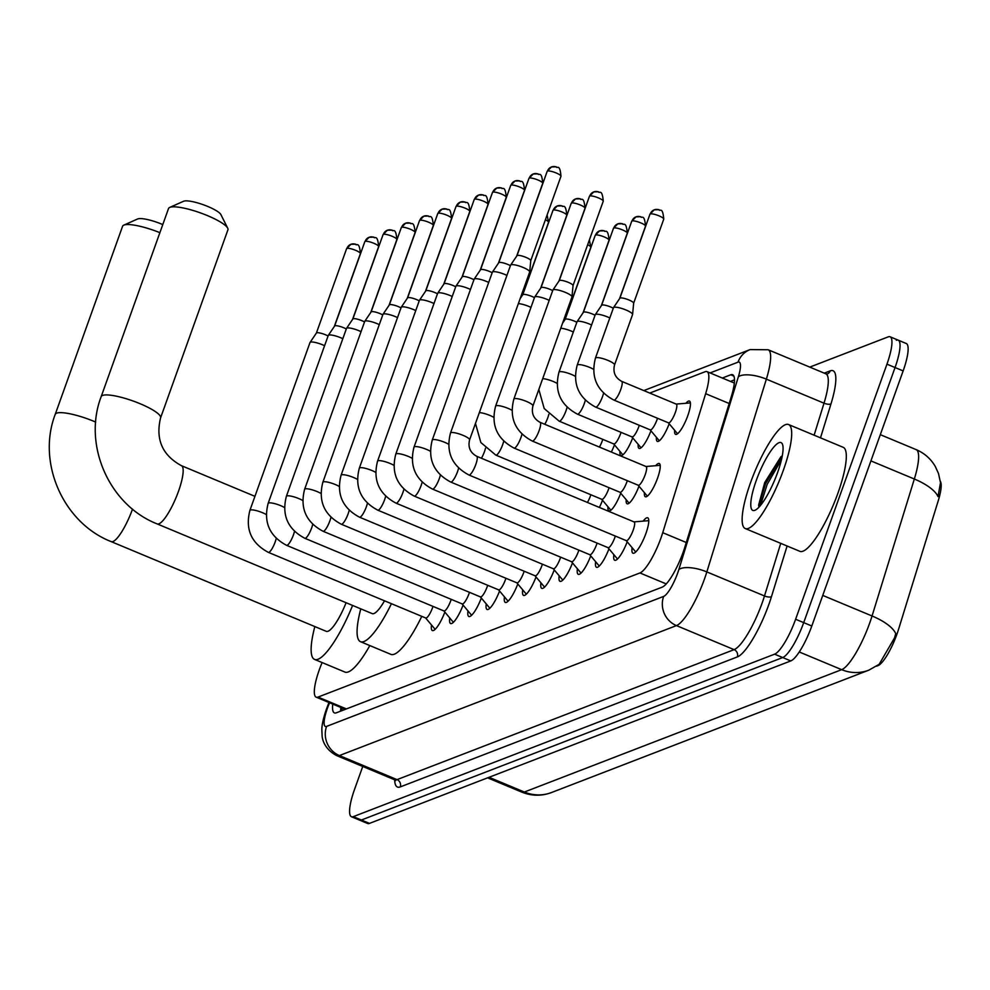 <?xml version="1.0" encoding="UTF-8"?>
<svg xmlns="http://www.w3.org/2000/svg" width="990" height="990" viewBox="0 0 990 990"><rect width="100%" height="100%" fill="white"/><g stroke="black" fill="none" stroke-linecap="round" stroke-linejoin="round"><path stroke-width="1.49" d="M685.897 403.276A18.03 4.183 112.6 0 1 689.461 401.074A18.03 4.183 112.6 0 1 687.79 415.689A18.03 4.183 112.6 0 1 675.588 434.35A18.03 4.183 112.6 0 1 674.635 430.266M655.689 465.696A18.03 4.183 112.6 0 1 659.253 463.493A18.03 4.183 112.6 0 1 657.583 478.096A18.03 4.183 112.6 0 1 645.381 496.77A18.03 4.183 112.6 0 1 644.428 492.686M643.154 521.124A19.181 4.443 112.6 0 1 647.732 517.82A19.181 4.443 112.6 0 1 645.95 533.35A19.181 4.443 112.6 0 1 632.969 553.212A19.181 4.443 112.6 0 1 632.103 547.631M322.096 662.558L321.391 664.315A33.796 7.833 -67.4 0 0 319.3 669.784A33.796 7.833 -67.4 0 0 316.169 697.17A33.796 7.833 -67.4 0 0 318.038 697.084L639.936 572.95A33.796 7.833 -67.4 0 0 662.731 532.682L705.647 393.686A33.796 7.833 -67.4 0 0 706.996 371.646A33.796 7.833 -67.4 0 0 705.127 371.733L649.787 393.067M876.571 666.171L878.019 665.614A30.418 7.054 -67.4 0 0 898.536 629.38L938.31 500.532A30.418 7.054 -67.4 0 0 940.351 481.388M614.468 444.857A18.03 4.183 112.6 0 1 611.337 452.046M632.709 437.815A18.03 4.183 112.6 0 1 620.879 455.45A18.03 4.183 112.6 0 1 619.938 451.366M650.937 430.786A18.03 4.183 112.6 0 1 639.119 448.421A18.03 4.183 112.6 0 1 638.166 444.337M669.178 423.757A18.03 4.183 112.6 0 1 657.348 441.392A18.03 4.183 112.6 0 1 656.407 437.308M602.502 500.235A18.03 4.183 112.6 0 1 599.371 507.437M620.73 493.206A18.03 4.183 112.6 0 1 608.912 510.828A18.03 4.183 112.6 0 1 607.959 506.744M638.971 486.164A18.03 4.183 112.6 0 1 627.14 503.799A18.03 4.183 112.6 0 1 626.2 499.715M444.844 612.117A19.181 4.443 112.6 0 1 432.382 630.568A19.181 4.443 112.6 0 1 431.516 624.987M463.085 605.076A19.181 4.443 112.6 0 1 450.623 623.539A19.181 4.443 112.6 0 1 449.757 617.958M481.313 598.047A19.181 4.443 112.6 0 1 468.852 616.498A19.181 4.443 112.6 0 1 467.985 610.929M499.554 591.018A19.181 4.443 112.6 0 1 487.092 609.469A19.181 4.443 112.6 0 1 486.226 603.888M517.782 583.989A19.181 4.443 112.6 0 1 505.321 602.44A19.181 4.443 112.6 0 1 504.454 596.859M536.023 576.947A19.181 4.443 112.6 0 1 523.562 595.411A19.181 4.443 112.6 0 1 522.695 589.83M554.251 569.918A19.181 4.443 112.6 0 1 541.79 588.369A19.181 4.443 112.6 0 1 540.924 582.801M572.492 562.889A19.181 4.443 112.6 0 1 560.031 581.34A19.181 4.443 112.6 0 1 559.164 575.759M590.733 555.86A19.181 4.443 112.6 0 1 578.259 574.311A19.181 4.443 112.6 0 1 577.393 568.73M608.961 548.819A19.181 4.443 112.6 0 1 596.5 567.282A19.181 4.443 112.6 0 1 595.634 561.701M627.202 541.79A19.181 4.443 112.6 0 1 614.728 560.241A19.181 4.443 112.6 0 1 613.862 554.672M489.035 777.286L524.366 792.025A39.439 37.447 68.9 0 0 551.541 792.52L547.544 793.832C538.808 796.109 530.256 795.539 521.866 792.136A45.07 10.444 -67.4 0 0 524.366 792.025L841.661 669.661A39.439 37.447 -111.1 0 0 868.849 670.156L879.157 664.315L894.477 637.968L895.74 633.649A39.439 14.677 -162.8 0 0 872.054 615.978L914.339 479.012A45.07 10.444 -67.4 0 0 916.146 449.621L880.308 434.672M809.783 367.104L888.216 336.86A33.796 7.833 112.6 0 1 890.097 336.773A33.796 7.833 112.6 0 1 886.953 364.159L795.613 619.257L803.707 622.623A33.796 7.833 112.6 0 1 782.694 657.546L361.387 820.017A33.796 7.833 112.6 0 1 359.519 820.104A33.796 7.833 112.6 0 0 361.387 820.017L782.694 657.546A33.796 7.833 112.6 0 0 803.707 622.623L895.047 367.538L803.707 622.623L811.8 626.002A33.796 7.833 112.6 0 1 790.787 660.924L369.48 823.395A33.796 7.833 112.6 0 1 367.612 823.482L351.425 816.725A33.796 7.833 112.6 0 1 354.556 789.339L362.748 766.47M896.309 340.238A33.796 7.833 112.6 0 1 898.19 340.152A33.796 7.833 112.6 0 1 895.047 367.538A33.796 7.833 112.6 0 0 898.19 340.152L906.271 343.518A33.796 7.833 112.6 0 1 903.14 370.916L811.8 626.002M870.915 460.894L914.339 479.012A39.439 14.677 -162.8 0 1 938 496.621L940.5 482.65L938.495 473.492L935.241 466.364C930.711 458.717 924.351 453.123 916.146 449.621M332.751 704.088A33.796 7.833 -67.4 0 0 334.397 712.911A33.796 7.833 -67.4 0 0 336.278 712.825L662.124 587.169A33.796 7.833 -67.4 0 0 684.919 546.901L731.276 396.743A33.796 7.833 -67.4 0 0 732.637 374.703A33.796 7.833 -67.4 0 0 730.756 374.789L722.341 378.044M340.622 711.154A33.796 7.833 112.6 0 1 340.845 707.454M795.613 619.257A33.796 7.833 112.6 0 1 774.601 654.167L353.294 816.639A33.796 7.833 112.6 0 1 351.425 816.725M730.434 381.41L734.506 379.838M783.375 470.188A56.331 13.056 112.6 0 1 745.223 528.536A56.331 13.056 112.6 0 1 750.457 482.885A56.331 13.056 112.6 0 1 788.597 424.549A56.331 13.056 112.6 0 1 783.375 470.188M788.597 424.549L843.22 447.332A56.331 13.056 112.6 0 1 837.998 492.971A56.331 13.056 112.6 0 1 799.846 551.319L745.223 528.536M782.31 455.771L780.85 456.848L764.726 482.551L758.6 505.147L759.058 507.053M756.187 480.682A36.729 8.514 112.6 0 1 782.521 444.399A36.729 8.514 112.6 0 1 777.645 472.403A36.729 8.514 112.6 0 1 755.048 510.246A36.729 8.514 112.6 0 1 756.187 480.682M782.261 456.043L765.555 483.764L758.748 506.212M781.531 459.509L767.163 484.432L760.468 505.432M137.536 219.025A20.283 4.269 19.7 0 1 137.66 218.963A20.283 4.269 19.7 0 1 137.783 218.914A20.283 4.269 19.7 0 1 162.781 224.582M159.885 232.662A31.544 6.645 -160.3 0 0 123.96 225.064A31.544 6.645 -160.3 0 0 123.762 225.151A31.544 6.645 -160.3 0 0 122.587 226.24L55.23 414.352A31.544 6.645 19.7 0 1 56.603 413.164A31.544 6.645 19.7 0 1 95.708 422.087M132.524 509.07A31.544 7.314 -67.4 0 1 112.947 541.555A31.544 7.314 -67.4 0 1 111.202 541.629L326.255 631.335A31.544 7.314 -67.4 0 0 346.092 602.712M352.601 605.435A61.962 14.355 112.6 0 1 314.548 659.402A61.962 14.355 112.6 0 1 314.845 626.571M369.827 645.579A61.962 14.355 112.6 0 1 344.891 672.062L314.548 659.402M183.484 201.304A20.283 4.269 19.7 0 1 183.608 201.242A20.283 4.269 19.7 0 1 183.732 201.193A20.283 4.269 19.7 0 1 203.594 204.843A20.283 4.269 19.7 0 1 220.894 214.595L227.712 228.195A31.544 6.645 -160.3 0 0 200.797 213.023A31.544 6.645 -160.3 0 0 169.909 207.343A31.544 6.645 -160.3 0 0 169.711 207.43A31.544 6.645 -160.3 0 0 168.535 208.519L101.178 396.631A31.544 6.645 19.7 0 1 102.552 395.443A31.544 6.645 19.7 0 1 136.645 402.324A31.544 6.645 19.7 0 1 160.578 417.891L227.935 229.791A31.544 6.645 -160.3 0 0 227.712 228.195M254.937 496.337L181.442 465.684A31.544 7.314 -67.4 0 1 178.509 491.238A31.544 7.314 -67.4 0 1 158.895 523.834A31.544 7.314 -67.4 0 1 157.15 523.908L372.203 613.614A31.544 7.314 -67.4 0 0 384.516 600.806M391.434 603.702A61.962 14.355 112.6 0 1 360.496 641.681A61.962 14.355 112.6 0 1 360.793 608.85M421.789 616.349A61.962 14.355 112.6 0 1 390.84 654.341L360.496 641.681M425.613 617.958L434.895 629.021A16.904 3.911 -67.4 0 0 435.204 629.269M425.514 617.834A10.135 2.351 -67.4 0 0 425.75 618.008A10.135 2.351 -67.4 0 0 432.618 607.501A10.135 2.351 -67.4 0 0 432.989 606.387M266.223 514.528A10.135 2.141 19.7 0 0 250.544 509.961A10.135 2.141 19.7 0 0 250.346 510.023A10.135 2.141 19.7 0 0 249.901 510.407L310.006 342.515A10.135 2.141 19.7 0 1 310.068 342.416A10.135 2.141 19.7 0 1 310.452 342.144A10.135 2.141 19.7 0 1 322.517 344.792A10.135 2.141 19.7 0 1 324.584 345.72M355.905 244.419A7.326 6.955 68.9 0 0 346.921 248.416A7.326 1.547 19.7 0 0 346.599 248.688L316.392 333.061A7.326 1.547 19.7 0 1 316.416 333.024A7.326 1.547 19.7 0 1 316.701 332.826A7.326 1.547 19.7 0 1 325.413 334.744A7.326 1.547 19.7 0 1 328.061 336.018M443.854 610.917L453.135 621.992A16.904 3.911 -67.4 0 0 453.432 622.24M443.755 610.805A10.135 2.351 -67.4 0 0 443.978 610.979A10.135 2.351 -67.4 0 0 450.846 600.472A10.135 2.351 -67.4 0 0 451.23 599.358M284.452 507.499A10.135 2.141 19.7 0 0 268.785 502.932A10.135 2.141 19.7 0 0 268.575 502.994A10.135 2.141 19.7 0 0 268.142 503.365L328.247 335.486A10.135 2.141 19.7 0 1 328.296 335.387A10.135 2.141 19.7 0 1 328.692 335.103A10.135 2.141 19.7 0 1 340.758 337.763A10.135 2.141 19.7 0 1 342.812 338.691M334.608 326.069A7.326 1.547 19.7 0 1 334.645 325.995A7.326 1.547 19.7 0 1 334.929 325.797A7.326 1.547 19.7 0 1 343.641 327.715A7.326 1.547 19.7 0 1 346.29 328.989M462.082 603.888L471.364 614.951A16.904 3.911 -67.4 0 0 471.673 615.211M461.983 603.764A10.135 2.351 -67.4 0 0 462.219 603.937A10.135 2.351 -67.4 0 0 469.087 593.443A10.135 2.351 -67.4 0 0 469.458 592.329M302.692 500.47A10.135 2.141 19.7 0 0 287.013 495.891A10.135 2.141 19.7 0 0 286.815 495.953A10.135 2.141 19.7 0 0 286.37 496.337L346.488 328.457A10.135 2.141 19.7 0 1 346.537 328.346A10.135 2.141 19.7 0 1 346.921 328.074A10.135 2.141 19.7 0 1 358.986 330.734A10.135 2.141 19.7 0 1 361.053 331.662M352.848 319.04A7.326 1.547 19.7 0 1 352.886 318.966A7.326 1.547 19.7 0 1 353.17 318.755A7.326 1.547 19.7 0 1 361.882 320.673A7.326 1.547 19.7 0 1 364.53 321.948M480.323 596.859L489.604 607.922A16.904 3.911 -67.4 0 0 489.901 608.169M480.224 596.735A10.135 2.351 -67.4 0 0 480.447 596.908A10.135 2.351 -67.4 0 0 487.315 586.414A10.135 2.351 -67.4 0 0 487.699 585.3M320.921 493.428A10.135 2.141 19.7 0 0 305.254 488.862A10.135 2.141 19.7 0 0 305.044 488.924A10.135 2.141 19.7 0 0 304.611 489.308L364.716 321.428A10.135 2.141 19.7 0 1 364.765 321.317A10.135 2.141 19.7 0 1 365.161 321.045A10.135 2.141 19.7 0 1 377.227 323.693A10.135 2.141 19.7 0 1 379.281 324.621M410.615 223.319A7.326 6.955 68.9 0 0 401.618 227.316A7.326 1.547 19.7 0 0 401.309 227.589L371.089 311.961A7.326 1.547 19.7 0 1 371.114 311.924A7.326 1.547 19.7 0 1 371.399 311.726A7.326 1.547 19.7 0 1 380.111 313.644A7.326 1.547 19.7 0 1 382.759 314.919M498.552 589.83L507.833 600.893A16.904 3.911 -67.4 0 0 508.142 601.14M498.453 589.706A10.135 2.351 -67.4 0 0 498.688 589.879A10.135 2.351 -67.4 0 0 505.556 579.373A10.135 2.351 -67.4 0 0 505.927 578.259M339.162 486.399A10.135 2.141 19.7 0 0 323.482 481.833A10.135 2.141 19.7 0 0 323.285 481.895A10.135 2.141 19.7 0 0 322.839 482.279L382.957 314.387A10.135 2.141 19.7 0 1 383.006 314.288A10.135 2.141 19.7 0 1 383.39 314.016A10.135 2.141 19.7 0 1 395.456 316.664A10.135 2.141 19.7 0 1 397.522 317.592M389.318 304.969A7.326 1.547 19.7 0 1 389.355 304.895A7.326 1.547 19.7 0 1 389.639 304.697A7.326 1.547 19.7 0 1 398.351 306.615A7.326 1.547 19.7 0 1 401 307.89M516.792 582.788L526.074 593.864A16.904 3.911 -67.4 0 0 526.371 594.111M516.693 582.677A10.135 2.351 -67.4 0 0 516.916 582.85A10.135 2.351 -67.4 0 0 523.784 572.344A10.135 2.351 -67.4 0 0 524.168 571.23M357.402 479.37A10.135 2.141 19.7 0 0 341.723 474.804A10.135 2.141 19.7 0 0 341.513 474.866A10.135 2.141 19.7 0 0 341.08 475.237L401.185 307.358A10.135 2.141 19.7 0 1 401.235 307.259A10.135 2.141 19.7 0 1 401.631 306.974A10.135 2.141 19.7 0 1 413.696 309.635A10.135 2.141 19.7 0 1 415.75 310.563M447.084 209.261A7.326 6.955 68.9 0 0 438.087 213.258A7.326 1.547 19.7 0 0 437.778 213.531L407.571 297.903A7.326 1.547 19.7 0 1 407.583 297.866A7.326 1.547 19.7 0 1 407.868 297.668A7.326 1.547 19.7 0 1 416.58 299.586A7.326 1.547 19.7 0 1 419.228 300.861M535.021 575.759L544.302 586.822A16.904 3.911 -67.4 0 0 544.611 587.082M534.922 575.636A10.135 2.351 -67.4 0 0 535.157 575.809A10.135 2.351 -67.4 0 0 542.025 565.315A10.135 2.351 -67.4 0 0 542.396 564.201M375.631 472.329A10.135 2.141 19.7 0 0 359.952 467.763A10.135 2.141 19.7 0 0 359.754 467.825A10.135 2.141 19.7 0 0 359.308 468.208L419.426 300.329A10.135 2.141 19.7 0 1 419.475 300.218A10.135 2.141 19.7 0 1 419.859 299.945A10.135 2.141 19.7 0 1 431.925 302.606A10.135 2.141 19.7 0 1 433.991 303.534M425.787 290.912A7.326 1.547 19.7 0 1 425.824 290.837A7.326 1.547 19.7 0 1 426.108 290.627A7.326 1.547 19.7 0 1 434.82 292.545A7.326 1.547 19.7 0 1 437.469 293.82M553.261 568.73L562.543 579.793A16.904 3.911 -67.4 0 0 562.84 580.041M553.163 568.607A10.135 2.351 -67.4 0 0 553.385 568.78A10.135 2.351 -67.4 0 0 560.253 558.286A10.135 2.351 -67.4 0 0 560.637 557.172M393.871 465.3A10.135 2.141 19.7 0 0 378.192 460.734A10.135 2.141 19.7 0 0 377.982 460.796A10.135 2.141 19.7 0 0 377.549 461.179L437.654 293.3A10.135 2.141 19.7 0 1 437.704 293.188A10.135 2.141 19.7 0 1 438.1 292.916A10.135 2.141 19.7 0 1 450.165 295.565A10.135 2.141 19.7 0 1 452.22 296.493M444.015 283.87A7.326 1.547 19.7 0 1 444.052 283.796A7.326 1.547 19.7 0 1 444.337 283.598A7.326 1.547 19.7 0 1 453.049 285.516A7.326 1.547 19.7 0 1 455.697 286.791M571.49 561.701L580.771 572.764A16.904 3.911 -67.4 0 0 581.081 573.012M571.391 561.577A10.135 2.351 -67.4 0 0 571.626 561.751A10.135 2.351 -67.4 0 0 578.494 551.244A10.135 2.351 -67.4 0 0 578.865 550.131M412.1 458.271A10.135 2.141 19.7 0 0 396.421 453.705A10.135 2.141 19.7 0 0 396.223 453.767A10.135 2.141 19.7 0 0 395.777 454.15L455.895 286.259A10.135 2.141 19.7 0 1 455.945 286.16A10.135 2.141 19.7 0 1 456.328 285.887A10.135 2.141 19.7 0 1 468.394 288.536A10.135 2.141 19.7 0 1 470.46 289.464M501.782 188.162A7.326 6.955 68.9 0 0 492.797 192.159A7.326 1.547 19.7 0 0 492.476 192.431L462.268 276.804A7.326 1.547 19.7 0 1 462.293 276.767A7.326 1.547 19.7 0 1 462.578 276.569A7.326 1.547 19.7 0 1 471.289 278.487A7.326 1.547 19.7 0 1 473.938 279.762M589.731 554.66L599.012 565.736A16.904 3.911 -67.4 0 0 599.309 565.983M589.632 554.548A10.135 2.351 -67.4 0 0 589.854 554.722A10.135 2.351 -67.4 0 0 596.722 544.215A10.135 2.351 -67.4 0 0 597.106 543.102M430.341 451.242A10.135 2.141 19.7 0 0 414.661 446.676A10.135 2.141 19.7 0 0 414.451 446.738A10.135 2.141 19.7 0 0 414.018 447.109L474.123 279.229A10.135 2.141 19.7 0 1 474.173 279.131A10.135 2.141 19.7 0 1 474.569 278.846A10.135 2.141 19.7 0 1 486.635 281.507A10.135 2.141 19.7 0 1 488.701 282.435M480.484 269.812A7.326 1.547 19.7 0 1 480.534 269.738A7.326 1.547 19.7 0 1 480.806 269.54A7.326 1.547 19.7 0 1 489.518 271.458A7.326 1.547 19.7 0 1 492.166 272.733M607.959 547.631L617.24 558.694A16.904 3.911 -67.4 0 0 617.55 558.954M607.86 547.507A10.135 2.351 -67.4 0 0 608.095 547.68A10.135 2.351 -67.4 0 0 614.963 537.186A10.135 2.351 -67.4 0 0 615.335 536.073M448.569 444.201A10.135 2.141 19.7 0 0 432.89 439.634A10.135 2.141 19.7 0 0 432.692 439.696A10.135 2.141 19.7 0 0 432.246 440.08L492.364 272.201A10.135 2.141 19.7 0 1 492.414 272.089A10.135 2.141 19.7 0 1 492.797 271.817A10.135 2.141 19.7 0 1 504.863 274.478A10.135 2.141 19.7 0 1 506.93 275.406M498.725 262.783A7.326 1.547 19.7 0 1 498.762 262.709A7.326 1.547 19.7 0 1 499.047 262.499A7.326 1.547 19.7 0 1 507.759 264.417A7.326 1.547 19.7 0 1 510.407 265.691M626.2 540.602L635.481 551.665A16.904 3.911 -67.4 0 0 635.778 551.913M626.101 540.478A10.135 2.351 -67.4 0 0 626.324 540.651A10.135 2.351 -67.4 0 0 633.192 530.157A10.135 2.351 -67.4 0 0 634.132 521.94A10.135 2.351 -67.4 0 0 633.848 521.891M469.582 439.882A10.135 2.141 19.7 0 0 462.182 434.994A10.135 2.141 19.7 0 0 451.131 432.605A10.135 2.141 19.7 0 0 450.92 432.667A10.135 2.141 19.7 0 0 450.487 433.051L510.593 265.172A10.135 2.141 19.7 0 1 510.642 265.06A10.135 2.141 19.7 0 1 511.038 264.788A10.135 2.141 19.7 0 1 523.104 267.436A10.135 2.141 19.7 0 1 529.712 271.891A10.135 2.141 19.7 0 1 529.687 272.002L469.582 439.882C467.825 447.233 470.213 452.702 476.735 456.291A10.135 2.351 -67.4 0 1 475.794 464.508A10.135 2.351 -67.4 0 1 469.681 474.891A10.135 2.351 -67.4 0 1 468.926 475.002L626.324 540.651M556.491 167.062A7.326 6.955 68.9 0 0 547.507 171.06A7.326 1.547 19.7 0 0 547.185 171.332L516.978 255.705A7.326 1.547 19.7 0 1 517.003 255.667A7.326 1.547 19.7 0 1 517.275 255.47A7.326 1.547 19.7 0 1 525.987 257.388A7.326 1.547 19.7 0 1 530.764 260.605A7.326 1.547 19.7 0 1 530.751 260.679M648.797 520.728A16.904 3.911 -67.4 0 0 648.401 520.691L634.008 521.879M587.429 502.462A10.135 2.351 -67.4 0 0 590.461 495.866A10.135 2.351 -67.4 0 0 590.844 494.753M601.598 499.158A10.135 2.351 -67.4 0 0 601.833 499.331A10.135 2.351 -67.4 0 0 608.702 488.837A10.135 2.351 -67.4 0 0 609.073 487.724M518.364 303.633A10.135 2.141 19.7 0 1 528.908 306.454A10.135 2.141 19.7 0 1 530.962 307.383M522.757 294.76A7.326 1.547 19.7 0 1 522.794 294.686A7.326 1.547 19.7 0 1 523.079 294.488A7.326 1.547 19.7 0 1 531.791 296.406A7.326 1.547 19.7 0 1 534.439 297.681M619.839 492.129A10.135 2.351 -67.4 0 0 620.062 492.302A10.135 2.351 -67.4 0 0 626.93 481.796A10.135 2.351 -67.4 0 0 627.314 480.682M511.929 410.256A10.135 2.141 19.7 0 0 496.25 405.69A10.135 2.141 19.7 0 0 496.052 405.752A10.135 2.141 19.7 0 0 495.606 406.135L534.625 297.149A10.135 2.141 19.7 0 1 534.687 297.05A10.135 2.141 19.7 0 1 535.07 296.765A10.135 2.141 19.7 0 1 547.136 299.425A10.135 2.141 19.7 0 1 549.202 300.354M540.998 287.731A7.326 1.547 19.7 0 1 541.035 287.657A7.326 1.547 19.7 0 1 541.307 287.459A7.326 1.547 19.7 0 1 550.032 289.365A7.326 1.547 19.7 0 1 552.668 290.639M638.067 485.1A10.135 2.351 -67.4 0 0 638.303 485.273A10.135 2.351 -67.4 0 0 645.171 474.767A10.135 2.351 -67.4 0 0 646.111 466.55A10.135 2.351 -67.4 0 0 645.814 466.513M532.929 405.937A10.135 2.141 19.7 0 0 525.542 401.049A10.135 2.141 19.7 0 0 514.491 398.661A10.135 2.141 19.7 0 0 514.28 398.723A10.135 2.141 19.7 0 0 513.847 399.094L552.865 290.12A10.135 2.141 19.7 0 1 552.915 290.008A10.135 2.141 19.7 0 1 553.311 289.736A10.135 2.141 19.7 0 1 565.377 292.397A10.135 2.141 19.7 0 1 571.985 296.839A10.135 2.141 19.7 0 1 571.96 296.951L532.929 405.937C531.185 413.288 533.573 418.758 540.095 422.334A10.135 2.351 -67.4 0 1 539.154 430.551A10.135 2.351 -67.4 0 1 533.041 440.934A10.135 2.351 -67.4 0 1 532.286 441.057L638.303 485.273M589.768 196.008A7.326 1.547 19.7 0 0 589.446 196.292L559.239 280.653A7.326 1.547 19.7 0 1 559.263 280.615A7.326 1.547 19.7 0 1 559.548 280.418A7.326 1.547 19.7 0 1 568.26 282.336A7.326 1.547 19.7 0 1 573.037 285.553A7.326 1.547 19.7 0 1 573.012 285.627L603.244 201.218C602.18 187.865 599 194.102 598.505 191.763L593.715 191.924A7.326 6.955 68.9 0 0 589.768 196.008A7.326 1.547 19.7 0 1 597.688 197.604A7.326 1.547 19.7 0 1 603.244 201.218M599.408 447.072A10.135 2.351 -67.4 0 0 602.427 440.488A10.135 2.351 -67.4 0 0 602.811 439.362M613.565 443.78A10.135 2.351 -67.4 0 0 613.8 443.953A10.135 2.351 -67.4 0 0 620.668 433.447A10.135 2.351 -67.4 0 0 621.052 432.333M560.736 328.272A10.135 2.141 19.7 0 1 571.279 331.093A10.135 2.141 19.7 0 1 573.346 332.021M565.142 319.399A7.326 1.547 19.7 0 1 565.179 319.325A7.326 1.547 19.7 0 1 565.463 319.127A7.326 1.547 19.7 0 1 574.175 321.045A7.326 1.547 19.7 0 1 576.824 322.319M631.806 436.751A10.135 2.351 -67.4 0 0 632.041 436.924A10.135 2.351 -67.4 0 0 638.896 426.418A10.135 2.351 -67.4 0 0 639.28 425.304M575.289 376.311A10.135 2.141 19.7 0 0 559.61 371.733A10.135 2.141 19.7 0 0 559.412 371.807A10.135 2.141 19.7 0 0 558.966 372.178L577.009 321.787A10.135 2.141 19.7 0 1 577.059 321.688A10.135 2.141 19.7 0 1 577.455 321.404A10.135 2.141 19.7 0 1 589.52 324.064A10.135 2.141 19.7 0 1 591.575 324.992M622.797 224A7.326 6.955 68.9 0 0 613.8 227.997A7.326 1.547 19.7 0 0 613.491 228.269L583.382 312.32A7.326 1.547 19.7 0 1 583.407 312.296A7.326 1.547 19.7 0 1 583.692 312.098A7.326 1.547 19.7 0 1 592.404 314.003A7.326 1.547 19.7 0 1 595.052 315.278M650.046 429.71A10.135 2.351 -67.4 0 0 650.269 429.883A10.135 2.351 -67.4 0 0 657.137 419.389A10.135 2.351 -67.4 0 0 657.521 418.275M593.517 369.27A10.135 2.141 19.7 0 0 577.851 364.704A10.135 2.141 19.7 0 0 577.64 364.765A10.135 2.141 19.7 0 0 577.195 365.149L595.25 314.758A10.135 2.141 19.7 0 1 595.299 314.647A10.135 2.141 19.7 0 1 595.683 314.375A10.135 2.141 19.7 0 1 607.749 317.023A10.135 2.141 19.7 0 1 609.815 317.951M601.611 305.328A7.326 1.547 19.7 0 1 601.648 305.254A7.326 1.547 19.7 0 1 601.932 305.056A7.326 1.547 19.7 0 1 610.644 306.974A7.326 1.547 19.7 0 1 613.293 308.249M668.275 422.68A10.135 2.351 -67.4 0 0 668.51 422.854A10.135 2.351 -67.4 0 0 675.366 412.36A10.135 2.351 -67.4 0 0 676.318 404.143A10.135 2.351 -67.4 0 0 676.021 404.093M614.53 364.951A10.135 2.141 19.7 0 0 607.13 360.063A10.135 2.141 19.7 0 0 596.079 357.675A10.135 2.141 19.7 0 0 595.881 357.736A10.135 2.141 19.7 0 0 595.436 358.12L613.478 307.717A10.135 2.141 19.7 0 1 613.528 307.618A10.135 2.141 19.7 0 1 613.924 307.346A10.135 2.141 19.7 0 1 625.989 309.994A10.135 2.141 19.7 0 1 632.598 314.449A10.135 2.141 19.7 0 1 632.573 314.56L614.53 364.951C612.785 372.302 615.174 377.772 621.695 381.36A10.135 2.351 -67.4 0 1 620.742 389.565A10.135 2.351 -67.4 0 1 614.642 399.96A10.135 2.351 -67.4 0 1 613.887 400.071L668.51 422.854M619.839 298.299A7.326 1.547 19.7 0 1 619.876 298.225A7.326 1.547 19.7 0 1 620.161 298.027A7.326 1.547 19.7 0 1 628.873 299.945A7.326 1.547 19.7 0 1 633.649 303.163A7.326 1.547 19.7 0 1 633.637 303.237M345.324 709.335L316.169 697.17M346.413 708.914L318.038 697.084M729.197 403.512L705.647 393.686M686.28 542.508L662.731 532.682M666.233 583.914L639.936 572.95M799.239 651.965L841.661 669.661A45.07 10.444 -67.4 0 0 869.678 623.106A45.07 10.444 -67.4 0 0 872.054 615.978L822.752 595.411M790.787 660.924L774.601 654.167M369.48 823.395L353.294 816.639M903.14 370.916L886.953 364.159M329.559 702.751L328.829 704.558A22.535 5.222 -67.4 0 0 327.43 708.197A22.535 5.222 -67.4 0 0 326.589 726.4L663.634 596.413A22.535 5.222 -67.4 0 0 677.643 573.136A22.535 5.222 -67.4 0 0 678.831 569.572L738.354 376.806A22.535 5.222 -67.4 0 0 738.008 362.167L710.09 372.933M738.354 376.806A22.535 8.39 -162.8 0 1 766.359 379.145L824.014 403.19A45.07 10.444 -67.4 0 0 825.821 373.799L768.166 349.755A45.07 10.444 112.6 0 1 766.359 379.145L706.835 571.911A45.07 10.444 112.6 0 1 704.459 579.039A45.07 10.444 112.6 0 1 676.442 625.593L339.397 755.568A45.07 10.444 112.6 0 1 336.897 755.692L394.552 779.736A45.07 10.444 -67.4 0 0 397.052 779.625L734.097 649.638A45.07 10.444 -67.4 0 0 762.114 603.083A45.07 10.444 -67.4 0 0 764.49 595.955L780.739 543.349M787.1 545.997L771.495 596.549A50.7 11.744 112.6 0 1 737.303 656.939L400.257 786.914A5.631 5.346 68.9 0 0 397.052 779.625L339.397 755.568A22.535 21.396 -111.1 0 1 326.589 726.4M771.495 596.549A5.631 2.091 17.2 0 1 764.49 595.955L706.835 571.911A22.535 8.39 -162.8 0 0 678.831 569.572M400.257 786.914A50.7 11.744 112.6 0 1 394.651 779.774M824.249 373.143L830.239 370.842A50.7 11.744 112.6 0 1 831.018 403.772L820.5 437.852M663.634 596.413A22.535 21.396 -111.1 0 0 676.442 625.593L734.097 649.638A5.631 5.346 68.9 0 1 737.303 656.939M814.127 435.192L824.014 403.19A5.631 2.091 17.2 0 0 831.018 403.772M825.821 373.799L827.207 373.985A5.631 5.346 68.9 0 0 830.239 370.842M738.008 362.167A22.535 21.396 -111.1 0 1 750.123 349.581L643.809 390.58M328.829 704.558A22.535 0.953 -157.9 0 0 328.173 704.534L328.989 702.516M340.634 710.04L341.723 710.523M733.887 376.101L730.756 374.789M425.75 618.008L268.352 552.358A10.135 2.351 -67.4 0 0 269.107 552.234A10.135 2.351 -67.4 0 0 275.22 541.852A10.135 2.351 -67.4 0 0 276.247 538.436M346.921 248.416A7.326 1.547 19.7 0 1 354.828 250.012A7.326 1.547 19.7 0 1 360.385 253.626L334.286 326.527M374.146 237.39A7.326 6.955 68.9 0 0 369.097 237.291L364.84 241.659A7.326 1.547 19.7 0 1 365.149 241.387A7.326 1.547 19.7 0 1 373.069 242.983A7.326 1.547 19.7 0 1 378.625 246.597L352.527 319.498M378.625 246.597C377.561 233.244 374.381 239.469 373.886 237.13L369.097 237.291A7.326 6.955 68.9 0 0 365.149 241.387M443.978 610.979L286.58 545.329A10.135 2.351 -67.4 0 0 287.335 545.205A10.135 2.351 -67.4 0 0 293.448 534.823A10.135 2.351 -67.4 0 0 294.488 531.407M392.374 230.348A7.326 6.955 68.9 0 0 387.325 230.262L383.068 234.63A7.326 1.547 19.7 0 1 383.39 234.358A7.326 1.547 19.7 0 1 391.298 235.942A7.326 1.547 19.7 0 1 396.854 239.568L370.755 312.469M396.854 239.568C395.802 226.203 392.609 232.44 392.127 230.101L387.325 230.262A7.326 6.955 68.9 0 0 383.39 234.358M462.219 603.937L304.821 538.288A10.135 2.351 -67.4 0 0 305.576 538.176A10.135 2.351 -67.4 0 0 311.689 527.794A10.135 2.351 -67.4 0 0 312.716 524.378M480.447 596.908L323.049 531.259A10.135 2.351 -67.4 0 0 323.804 531.147A10.135 2.351 -67.4 0 0 329.918 520.765A10.135 2.351 -67.4 0 0 330.957 517.337M401.618 227.316A7.326 1.547 19.7 0 1 409.538 228.913A7.326 1.547 19.7 0 1 415.095 232.526L388.996 305.427M428.843 216.29A7.326 6.955 68.9 0 0 423.794 216.191L419.537 220.56A7.326 1.547 19.7 0 1 419.859 220.287A7.326 1.547 19.7 0 1 427.767 221.884A7.326 1.547 19.7 0 1 433.323 225.497L407.224 298.398M433.323 225.497C432.271 212.145 429.078 218.369 428.596 216.03L423.794 216.191A7.326 6.955 68.9 0 0 419.859 220.287M498.688 589.879L341.29 524.23A10.135 2.351 -67.4 0 0 342.045 524.106A10.135 2.351 -67.4 0 0 348.158 513.723A10.135 2.351 -67.4 0 0 349.185 510.308M516.916 582.85L359.519 517.201A10.135 2.351 -67.4 0 0 360.273 517.077A10.135 2.351 -67.4 0 0 366.387 506.694A10.135 2.351 -67.4 0 0 367.426 503.279M438.087 213.258A7.326 1.547 19.7 0 1 446.007 214.855A7.326 1.547 19.7 0 1 451.564 218.468L425.465 291.369M465.312 202.22A7.326 6.955 68.9 0 0 460.263 202.133L456.006 206.502A7.326 1.547 19.7 0 1 456.328 206.229A7.326 1.547 19.7 0 1 464.236 207.813A7.326 1.547 19.7 0 1 469.792 211.439L443.693 284.34M469.792 211.439C468.74 198.074 465.548 204.311 465.065 201.972L460.263 202.133A7.326 6.955 68.9 0 0 456.328 206.229M535.157 575.809L377.759 510.159A10.135 2.351 -67.4 0 0 378.514 510.048A10.135 2.351 -67.4 0 0 384.627 499.665A10.135 2.351 -67.4 0 0 385.667 496.25M483.553 195.191A7.326 6.955 68.9 0 0 478.504 195.104L474.247 199.46A7.326 1.547 19.7 0 1 474.557 199.188A7.326 1.547 19.7 0 1 482.476 200.784A7.326 1.547 19.7 0 1 488.033 204.398L461.934 277.299M488.033 204.398C486.969 191.045 483.788 197.282 483.293 194.931L478.504 195.104A7.326 6.955 68.9 0 0 474.557 199.188M553.385 568.78L395.988 503.13A10.135 2.351 -67.4 0 0 396.743 503.019A10.135 2.351 -67.4 0 0 402.856 492.636A10.135 2.351 -67.4 0 0 403.895 489.209M571.626 561.751L414.228 496.101A10.135 2.351 -67.4 0 0 414.983 495.978A10.135 2.351 -67.4 0 0 421.096 485.595A10.135 2.351 -67.4 0 0 422.136 482.18M492.797 192.159A7.326 1.547 19.7 0 1 500.717 193.755A7.326 1.547 19.7 0 1 506.261 197.369L480.162 270.27M520.022 181.133A7.326 6.955 68.9 0 0 514.973 181.034L510.716 185.402A7.326 1.547 19.7 0 1 511.038 185.13A7.326 1.547 19.7 0 1 518.946 186.726A7.326 1.547 19.7 0 1 524.502 190.34L498.403 263.241M524.502 190.34C523.438 176.987 520.257 183.212 519.762 180.873L514.973 181.034A7.326 6.955 68.9 0 0 511.038 185.13M589.854 554.722L432.457 489.072A10.135 2.351 -67.4 0 0 433.212 488.949A10.135 2.351 -67.4 0 0 439.325 478.566A10.135 2.351 -67.4 0 0 440.364 475.15M538.251 174.092A7.326 6.955 68.9 0 0 533.202 174.005L528.945 178.373A7.326 1.547 19.7 0 1 529.266 178.101A7.326 1.547 19.7 0 1 537.186 179.685A7.326 1.547 19.7 0 1 542.73 183.311L516.632 256.212M542.73 183.311C541.679 169.946 538.486 176.183 538.003 173.844L533.202 174.005A7.326 6.955 68.9 0 0 529.266 178.101M608.095 547.68L450.697 482.031A10.135 2.351 -67.4 0 0 451.452 481.92A10.135 2.351 -67.4 0 0 457.566 471.537A10.135 2.351 -67.4 0 0 458.605 468.121M547.507 171.06A7.326 1.547 19.7 0 1 555.415 172.656A7.326 1.547 19.7 0 1 560.971 176.269L530.764 260.642L529.712 271.891M481.425 458.246A10.135 2.351 -67.4 0 0 484.457 451.65A10.135 2.351 -67.4 0 0 485.484 448.235M545.403 219.755A7.326 1.547 19.7 0 1 548.534 222.317L522.435 295.218M562.295 206.081A7.326 6.955 68.9 0 0 557.246 205.982L552.977 210.35A7.326 1.547 19.7 0 1 553.299 210.078A7.326 1.547 19.7 0 1 561.219 211.674A7.326 1.547 19.7 0 1 566.775 215.288L540.664 288.189M566.775 215.288C565.711 201.935 562.53 208.16 562.035 205.821L557.246 205.982A7.326 6.955 68.9 0 0 553.299 210.078M601.833 499.331L495.817 455.115A10.135 2.351 -67.4 0 0 496.572 455.004A10.135 2.351 -67.4 0 0 502.685 444.621A10.135 2.351 -67.4 0 0 503.724 441.206M479.333 412.62A10.135 2.141 19.7 0 1 493.688 417.285M580.524 199.052A7.326 6.955 68.9 0 0 575.475 198.953L571.218 203.321A7.326 1.547 19.7 0 1 571.539 203.049A7.326 1.547 19.7 0 1 579.447 204.645A7.326 1.547 19.7 0 1 585.003 208.259L558.904 281.16M585.003 208.259C583.939 194.894 580.759 201.131 580.276 198.792L575.475 198.953A7.326 6.955 68.9 0 0 571.539 203.049M620.062 492.302L514.058 448.086A10.135 2.351 -67.4 0 0 514.812 447.975A10.135 2.351 -67.4 0 0 520.926 437.58A10.135 2.351 -67.4 0 0 521.953 434.164M598.764 192.011A7.326 6.955 68.9 0 0 593.715 191.924L589.446 196.292M544.785 424.289A10.135 2.351 -67.4 0 0 547.804 417.693A10.135 2.351 -67.4 0 0 548.844 414.278M587.664 244.703A7.326 1.547 19.7 0 1 590.807 247.265L564.82 319.857M604.556 231.029A7.326 6.955 68.9 0 0 599.507 230.93L595.25 235.298A7.326 1.547 19.7 0 1 595.572 235.026A7.326 1.547 19.7 0 1 603.479 236.622A7.326 1.547 19.7 0 1 609.036 240.236L583.048 312.828M609.036 240.236C607.984 226.883 604.791 233.108 604.308 230.769L599.507 230.93A7.326 6.955 68.9 0 0 595.572 235.026M613.8 443.953L559.177 421.171A10.135 2.351 -67.4 0 0 559.932 421.047A10.135 2.351 -67.4 0 0 566.045 410.664A10.135 2.351 -67.4 0 0 567.084 407.249M542.693 378.675A10.135 2.141 19.7 0 1 557.048 383.34M632.041 436.924L577.418 414.142A10.135 2.351 -67.4 0 0 578.172 414.018A10.135 2.351 -67.4 0 0 584.273 403.635A10.135 2.351 -67.4 0 0 585.313 400.22M613.8 227.997A7.326 1.547 19.7 0 1 621.72 229.593A7.326 1.547 19.7 0 1 627.276 233.207L601.289 305.799M641.025 216.958A7.326 6.955 68.9 0 0 635.976 216.872L631.719 221.24A7.326 1.547 19.7 0 1 632.041 220.968A7.326 1.547 19.7 0 1 639.948 222.552A7.326 1.547 19.7 0 1 645.505 226.178L619.517 298.757M645.505 226.178C644.453 212.813 641.26 219.05 640.777 216.711L635.976 216.872A7.326 6.955 68.9 0 0 632.041 220.968M650.269 429.883L595.646 407.1A10.135 2.351 -67.4 0 0 596.401 406.989A10.135 2.351 -67.4 0 0 602.514 396.606A10.135 2.351 -67.4 0 0 603.554 393.191M659.266 209.929A7.326 6.955 68.9 0 0 654.217 209.843L649.96 214.199A7.326 1.547 19.7 0 1 650.269 213.927A7.326 1.547 19.7 0 1 658.189 215.523A7.326 1.547 19.7 0 1 663.745 219.137L633.649 303.2L632.598 314.449M663.745 219.137C662.681 205.784 659.501 212.021 659.006 209.67L654.217 209.843A7.326 6.955 68.9 0 0 650.269 213.927M342.28 708.06L341.674 710.746M734.345 383.043L706.996 371.646M868.849 670.156L551.541 792.52M521.866 792.136L487.6 777.843M328.173 704.534L326.453 709.038C323.433 717.886 321.886 724.705 321.837 729.494L322.121 736.04C322.233 737.859 323.445 748.749 336.897 755.692M395.468 779.934L395.678 780.627L394.552 779.736M890.097 336.773L898.19 340.152M768.166 349.755L750.123 349.581M111.202 541.629C63.187 522.906 36.692 462.54 55.23 414.352M137.66 218.963L123.762 225.151M157.15 523.908C109.135 505.185 82.64 444.819 101.178 396.631M181.442 465.684C162.348 455.289 155.405 439.362 160.578 417.891M183.608 201.242L169.711 207.43M346.599 248.688L350.856 244.32L355.657 244.159C356.14 246.498 359.333 240.273 360.385 253.626M249.901 510.407C245.112 529.229 251.262 543.213 268.352 552.358M316.416 333.024L310.068 342.416M268.142 503.365C263.34 522.2 269.49 536.184 286.58 545.329M364.84 241.659L334.62 326.032L328.296 335.387M286.37 496.337C281.581 515.171 287.731 529.155 304.821 538.288M383.068 234.63L352.861 318.99L346.537 328.346M401.309 227.589L405.566 223.233L410.355 223.059C410.85 225.411 414.03 219.174 415.095 232.526M304.611 489.308C299.822 508.13 305.96 522.114 323.049 531.259M371.114 311.924L364.765 321.317M322.839 482.279C318.05 501.101 324.2 515.085 341.29 524.23M389.355 304.895L383.006 314.288M419.537 220.56L389.33 304.932M437.778 213.531L442.035 209.162L446.824 209.001C447.319 211.34 450.5 205.116 451.564 218.468M341.08 475.237C336.291 494.072 342.429 508.056 359.519 517.201M407.583 297.866L401.235 307.259M359.308 468.208C354.519 487.043 360.669 501.027 377.759 510.159M425.824 290.837L419.475 300.218M456.006 206.502L425.799 290.862M377.549 461.179C372.76 480.002 378.898 493.985 395.988 503.13M444.052 283.796L437.704 293.188M474.247 199.46L444.04 283.833M492.476 192.431L496.733 188.063L501.534 187.902C502.017 190.241 505.209 184.016 506.261 197.369M395.777 454.15C390.988 472.973 397.139 486.956 414.228 496.101M462.293 276.767L455.945 286.16M414.018 447.109C409.229 465.943 415.379 479.927 432.457 489.072M480.534 269.738L474.173 279.131M510.716 185.402L480.509 269.775M432.246 440.08C427.457 458.914 433.608 472.898 450.697 482.031M498.762 262.709L492.414 272.089M528.945 178.373L498.737 262.734M547.185 171.332L551.442 166.976L556.232 166.803C556.726 169.154 559.907 162.917 560.971 176.269M634.132 521.94L476.735 456.291M450.487 433.051C445.698 451.873 451.848 465.857 468.926 475.002M517.003 255.667L510.642 265.06M548.534 222.317L547.111 214.978M601.697 499.282L610.867 510.209M475.472 423.435L480.855 442.53L495.817 455.115M552.977 210.35L522.769 294.723L520.183 298.547M619.938 492.253L629.108 503.18M495.606 406.135C490.817 424.957 496.968 438.941 514.058 448.086M571.218 203.321L541.01 287.682L534.687 297.05M638.166 485.211L647.336 496.151M513.847 399.094C509.046 417.929 515.196 431.912 532.286 441.057M573.037 285.553L571.985 296.839M645.975 466.5L660.194 465.325M646.111 466.55L540.095 422.334M559.263 280.615L552.915 290.008M590.807 247.265L589.384 239.927M613.676 443.891L622.846 454.831M538.832 389.478L544.215 408.573L559.177 421.171M595.25 235.298L565.154 319.362L562.567 323.186M613.491 228.269L617.748 223.901L622.537 223.74C623.032 226.079 626.212 219.854 627.276 233.207M631.905 436.862L641.074 447.802M558.966 372.178C554.177 391.013 560.328 404.997 577.418 414.142M583.407 312.296L577.059 321.688M650.145 429.833L659.315 440.773M577.195 365.149C572.406 383.971 578.556 397.968 595.646 407.1M601.648 305.254L595.299 314.647M631.719 221.24L601.623 305.291M668.374 422.804L677.544 433.731M595.436 358.12C590.646 376.943 596.797 390.926 613.887 400.071M676.182 404.081L690.401 402.905M676.318 404.143L621.695 381.36M649.96 214.199L619.851 298.262L613.528 307.618"/></g></svg>
